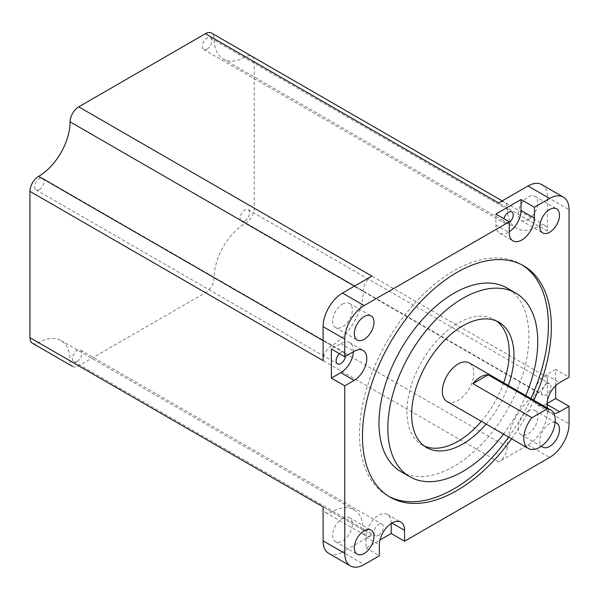 <?xml version="1.0" encoding="UTF-8"?>
<svg xmlns="http://www.w3.org/2000/svg" width="599" height="599" viewBox="0 0 599 599"><rect width="100%" height="100%" fill="white"/><g stroke="black" fill="none" stroke-linecap="round" stroke-linejoin="round"><path stroke-width="0.45" stroke-dasharray="3 2.25" d="M446.951 401.472A22.26 12.849 120 0 0 458.085 400.372A22.26 12.849 120 0 0 472.626 380.754A22.26 12.849 120 0 0 469.212 362.919M339.446 353.687A6.679 3.856 -60 0 1 340.816 352.661A6.679 3.856 -60 0 1 344.155 352.332A6.679 3.856 -60 0 1 345.473 356.33M39.392 189.539A6.679 3.856 120 0 0 43.757 183.653A6.679 3.856 120 0 0 42.731 178.3A6.679 3.856 120 0 0 39.392 178.637A6.679 3.856 120 0 0 35.034 184.522A6.679 3.856 120 0 0 36.052 189.868A6.679 3.856 120 0 0 39.392 189.539M378.598 535.319A6.679 3.856 120 0 0 382.956 529.434A6.679 3.856 120 0 0 381.93 524.088A6.679 3.856 120 0 0 378.598 524.417A6.679 3.856 120 0 0 374.233 530.302A6.679 3.856 120 0 0 375.259 535.648A6.679 3.856 120 0 0 378.598 535.319M77.174 361.294A6.679 3.856 120 0 0 81.531 355.409A6.679 3.856 120 0 0 80.513 350.063A6.679 3.856 120 0 0 77.174 350.393A6.679 3.856 120 0 0 72.808 356.278A6.679 3.856 120 0 0 73.834 361.624A6.679 3.856 120 0 0 77.174 361.294M546.228 384.011A6.679 3.856 -60 0 1 549.568 383.682A6.679 3.856 -60 0 1 550.586 389.036A6.679 3.856 -60 0 1 546.228 394.921A6.679 3.856 -60 0 1 542.889 395.25A6.679 3.856 -60 0 1 541.863 389.897A6.679 3.856 -60 0 1 546.228 384.011M244.804 220.896A6.679 3.856 120 0 0 249.169 215.011A6.679 3.856 120 0 0 248.143 209.657A6.679 3.856 120 0 0 244.804 209.987A6.679 3.856 120 0 0 240.439 215.872A6.679 3.856 120 0 0 241.464 221.226A6.679 3.856 120 0 0 244.804 220.896M509.24 222.633A6.679 3.856 -60 0 1 508.454 223.165A6.679 3.856 -60 0 1 505.114 223.494A6.679 3.856 -60 0 1 503.931 218.732M207.029 49.133A6.679 3.856 120 0 0 211.387 43.255A6.679 3.856 120 0 0 210.369 37.902A6.679 3.856 120 0 0 207.029 38.231A6.679 3.856 120 0 0 202.664 44.116A6.679 3.856 120 0 0 203.69 49.47A6.679 3.856 120 0 0 207.029 49.133M391.184 523.533L391.184 522.598A17.805 10.28 120 0 0 387.501 514.444A17.805 10.28 120 0 0 378.598 515.327A17.805 10.28 120 0 0 366.004 537.138L366.004 548.04L380.013 539.954M486.089 424.07A72.344 41.765 120 0 0 508.349 385.516M481.371 421.344A72.344 41.765 120 0 0 503.632 382.791M496.541 321.042A72.344 41.765 120 0 0 494.257 319.544A72.344 41.765 120 0 0 458.085 323.123A72.344 41.765 120 0 0 410.817 386.879A72.344 41.765 120 0 0 421.913 444.847A72.344 41.765 120 0 0 424.347 446.075M400.941 471.623A106.016 61.21 120 0 0 453.952 466.366A106.016 61.21 120 0 0 523.204 372.952A106.016 61.21 120 0 0 506.956 287.999M511.621 438.805A133.562 77.114 120 0 0 533.881 400.252M508.663 437.105A133.562 77.114 120 0 0 530.924 398.545M522.186 265.02A133.562 77.114 120 0 0 520.733 264.144A133.562 77.114 120 0 0 453.952 270.755A133.562 77.114 120 0 0 366.7 388.451A133.562 77.114 120 0 0 387.171 495.478A133.562 77.114 120 0 0 388.661 496.301M342.508 304.112A13.912 8.034 -60 0 1 349.464 303.423A13.912 8.034 -60 0 1 351.598 314.565A13.912 8.034 -60 0 1 342.508 326.829A13.912 8.034 -60 0 1 335.552 327.518A13.912 8.034 -60 0 1 333.418 316.369A13.912 8.034 -60 0 1 342.508 304.112M342.508 518.307A13.912 8.034 -60 0 1 349.464 517.618A13.912 8.034 -60 0 1 351.598 528.76A13.912 8.034 -60 0 1 342.508 541.024A13.912 8.034 -60 0 1 335.552 541.713A13.912 8.034 -60 0 1 333.418 530.564A13.912 8.034 -60 0 1 342.508 518.307M555.153 422.467A13.912 8.034 120 0 0 549.65 423.703A13.912 8.034 120 0 0 540.964 434.747A13.912 8.034 120 0 0 541.496 446.128M528.011 411.206A13.912 8.034 -60 0 1 534.967 410.517A13.912 8.034 -60 0 1 537.093 421.666A13.912 8.034 -60 0 1 528.011 433.931A13.912 8.034 -60 0 1 521.055 434.619A13.912 8.034 -60 0 1 518.921 423.471A13.912 8.034 -60 0 1 528.011 411.206M528.011 219.728A13.912 8.034 120 0 0 537.093 207.471A13.912 8.034 120 0 0 534.967 196.322A13.912 8.034 120 0 0 528.011 197.011A13.912 8.034 120 0 0 518.921 209.276A13.912 8.034 120 0 0 521.055 220.425A13.912 8.034 120 0 0 528.011 219.728M72.621 366.446A12.242 7.068 120 0 0 78.746 365.839L205.45 292.686A12.242 7.068 120 0 0 214.113 277.689A44.521 25.705 -60 0 1 245.59 223.165A12.242 7.068 120 0 0 254.246 208.167L254.246 61.862A12.242 7.068 120 0 0 251.715 56.254A12.242 7.068 120 0 0 245.59 56.86A44.521 25.705 -60 0 1 223.33 59.069A44.521 25.705 -60 0 1 214.113 38.688A12.242 7.068 120 0 0 211.574 33.08M547.404 411.371A27.434 15.844 120 0 1 528.011 444.967L498.615 461.941A12.242 7.068 120 0 0 507.271 446.944A44.521 25.705 -60 0 1 538.748 392.42A12.242 7.068 120 0 0 547.404 377.422L547.404 411.371L569.05 423.86M366.004 548.04L379.384 555.767M323.108 506.919A12.242 7.068 120 0 0 325.646 512.527A12.242 7.068 120 0 0 331.764 511.92A44.521 25.705 -60 0 1 354.024 509.712A44.521 25.705 -60 0 1 363.249 530.093A12.242 7.068 120 0 0 365.787 535.701A12.242 7.068 120 0 0 371.904 535.094L342.508 552.061L364.155 564.558M541.728 184.612A27.434 15.844 -60 0 1 547.404 197.168L547.404 231.117A12.242 7.068 120 0 0 544.873 225.509A12.242 7.068 120 0 0 538.748 226.115A44.521 25.705 -60 0 1 516.488 228.324A44.521 25.705 -60 0 1 507.271 207.943A12.242 7.068 120 0 0 504.732 202.335A12.242 7.068 120 0 0 498.615 202.941M555.67 385.651L555.67 369.471L569.05 377.198M32.488 343.272A12.242 7.068 120 0 0 38.606 342.665A44.521 25.705 -60 0 1 60.866 340.464A44.521 25.705 -60 0 1 70.09 360.838A12.242 7.068 120 0 0 72.561 366.408M547.479 408.106A17.805 10.28 120 0 0 550.706 412.614A17.805 10.28 120 0 0 553.873 413.445M328.791 553.424A27.434 15.844 120 0 0 342.508 552.061M503.497 434.118A106.016 61.21 120 0 0 525.757 395.565M353.388 351.763A17.805 10.28 120 0 0 349.719 342.688A17.805 10.28 120 0 0 340.816 343.571L331.374 349.022M555.67 369.471L546.228 374.929A17.805 10.28 120 0 0 534.593 390.615A17.805 10.28 120 0 0 537.325 404.887A17.805 10.28 120 0 0 546.228 404.003L547.037 403.539M495.86 214.075L495.86 224.977A17.805 10.28 120 0 0 499.544 233.131A17.805 10.28 120 0 0 509.24 231.768M371.904 276.094A12.242 7.068 120 0 0 363.249 291.092A44.521 25.705 -60 0 1 331.764 345.616A12.242 7.068 120 0 0 323.108 360.613M366.004 537.138L379.384 544.865M498.615 461.941L205.45 292.686M528.011 444.967L549.65 457.464M371.904 535.094L78.746 365.839M547.404 377.422L254.246 208.167M547.404 231.117L254.246 61.862M547.404 197.168L569.05 209.665M340.816 343.571L354.196 351.299M546.228 374.929L559.608 382.649M546.228 404.003L547.014 404.46M391.184 522.598L391.971 523.054M495.86 224.977L509.24 232.704M507.271 207.943L214.113 38.688M538.748 226.115L245.59 56.86M363.249 291.092L354.593 286.09M331.764 345.616L323.108 340.621M331.764 511.92L38.606 342.665M363.249 530.093L70.09 360.838M507.271 446.944L214.113 277.689M538.748 392.42L245.59 223.165M42.731 178.3L344.155 352.332M80.513 350.063L381.93 524.088M248.143 209.657L549.568 383.682M210.369 37.902L511.793 211.926M494.257 319.544L498.974 322.269M520.733 264.144L523.683 265.844M349.464 303.423L371.11 315.913M349.464 517.618L371.11 530.108M534.967 410.517L556.606 423.014M534.967 196.322L556.606 208.819M521.055 220.425L542.694 232.914M521.055 434.619L542.694 447.109M335.552 541.713L357.199 554.21M335.552 327.518L357.199 340.015M387.171 495.478L390.121 497.177M421.913 444.847L426.63 447.573M349.719 342.688L363.099 350.415M537.325 404.887L550.706 412.614M387.501 514.444L400.881 522.171M499.544 233.131L512.924 240.858M203.69 49.47L505.114 223.494M241.464 221.226L542.889 395.25M73.834 361.624L375.259 535.648M36.052 189.868L337.477 363.893M504.732 202.335L502.202 200.875M516.488 228.324L223.33 59.069M544.873 225.509L251.715 56.254M325.646 512.527L365.787 535.701M354.024 509.712L60.866 340.464"/><path stroke-width="0.9" d="M480.51 376.966A22.26 12.849 120 0 0 472.888 383.637L531.919 417.72A22.26 12.849 120 0 0 528.408 448.501A22.26 12.849 120 0 0 539.534 447.401A22.26 12.849 120 0 0 554.082 427.783A22.26 12.849 120 0 0 550.668 409.948A22.26 12.849 120 0 0 547.157 408.922L488.133 374.839A22.26 12.849 120 0 0 480.51 376.966M550.668 409.948L469.212 362.919A22.26 12.849 120 0 0 458.085 364.02A22.26 12.849 120 0 0 443.537 383.637A22.26 12.849 120 0 0 446.951 401.472L528.408 448.501M345.473 356.33A6.679 3.856 -60 0 1 340.816 363.563A6.679 3.856 -60 0 1 337.477 363.893A6.679 3.856 -60 0 1 339.446 353.687M503.931 218.732A6.679 3.856 -60 0 1 508.454 212.256A6.679 3.856 -60 0 1 511.793 211.926A6.679 3.856 -60 0 1 512.946 216.771A6.679 3.856 -60 0 1 509.24 222.633M380.013 539.954L391.184 533.507L404.565 541.226L404.565 530.325A17.805 10.28 120 0 0 400.881 522.171A17.805 10.28 120 0 0 391.971 523.054A17.805 10.28 120 0 0 379.384 544.865L379.384 555.767L364.155 564.558A27.434 15.844 -60 0 1 350.437 565.92A27.434 15.844 -60 0 1 344.754 553.356L344.754 385.831L354.196 380.38A17.805 10.28 120 0 0 365.832 364.686A17.805 10.28 120 0 0 363.099 350.415A17.805 10.28 120 0 0 354.196 351.299L344.754 356.749L331.374 349.022L331.374 378.104L344.754 385.831M508.349 385.516A72.344 41.765 120 0 0 498.974 322.269A72.344 41.765 120 0 0 462.802 325.849A72.344 41.765 120 0 0 415.541 389.605A72.344 41.765 120 0 0 426.63 447.573A72.344 41.765 120 0 0 462.802 443.994A72.344 41.765 120 0 0 486.089 424.07M424.347 446.075A72.344 41.765 120 0 0 458.085 441.261A72.344 41.765 120 0 0 481.371 421.344M503.632 382.791A72.344 41.765 120 0 0 496.541 321.042M525.757 395.565A106.016 61.21 120 0 0 515.806 293.113A106.016 61.21 120 0 0 462.802 298.362A106.016 61.21 120 0 0 393.55 391.783A106.016 61.21 120 0 0 409.798 476.729A106.016 61.21 120 0 0 462.802 471.48A106.016 61.21 120 0 0 503.497 434.118M515.806 293.113L506.956 287.999A106.016 61.21 120 0 0 453.952 293.248A106.016 61.21 120 0 0 384.693 386.669A106.016 61.21 120 0 0 400.941 471.623L409.798 476.729M533.881 400.252A133.562 77.114 120 0 0 523.683 265.844A133.562 77.114 120 0 0 456.902 272.463A133.562 77.114 120 0 0 369.65 390.159A133.562 77.114 120 0 0 390.121 497.177A133.562 77.114 120 0 0 456.902 490.566A133.562 77.114 120 0 0 511.621 438.805M388.661 496.301A133.562 77.114 120 0 0 453.952 488.859A133.562 77.114 120 0 0 508.663 437.105M530.924 398.545A133.562 77.114 120 0 0 522.186 265.02M364.155 339.326A13.912 8.034 120 0 0 373.244 327.061A13.912 8.034 120 0 0 371.11 315.913A13.912 8.034 120 0 0 364.155 316.601A13.912 8.034 120 0 0 355.065 328.866A13.912 8.034 120 0 0 357.199 340.015A13.912 8.034 120 0 0 364.155 339.326M364.155 553.521A13.912 8.034 120 0 0 373.244 541.256A13.912 8.034 120 0 0 371.11 530.108A13.912 8.034 120 0 0 364.155 530.796A13.912 8.034 120 0 0 355.065 543.061A13.912 8.034 120 0 0 357.199 554.21A13.912 8.034 120 0 0 364.155 553.521M541.496 446.128A13.912 8.034 120 0 0 542.694 447.109A13.912 8.034 120 0 0 549.65 446.42A13.912 8.034 120 0 0 558.74 434.163A13.912 8.034 120 0 0 556.606 423.014A13.912 8.034 120 0 0 555.153 422.467M549.65 232.225A13.912 8.034 120 0 0 558.74 219.968A13.912 8.034 120 0 0 556.606 208.819A13.912 8.034 120 0 0 549.65 209.508A13.912 8.034 120 0 0 540.56 221.765A13.912 8.034 120 0 0 542.694 232.914A13.912 8.034 120 0 0 549.65 232.225M404.565 541.226L549.65 457.464A27.434 15.844 -60 0 0 569.05 423.86L569.05 406.279L555.67 398.552L555.67 385.651M502.202 200.875L211.574 33.08A12.242 7.068 120 0 0 205.45 33.686L78.746 106.839A12.242 7.068 120 0 0 70.09 121.837A44.521 25.705 -60 0 1 38.606 176.361A12.242 7.068 120 0 0 29.95 191.358L29.95 337.664A12.242 7.068 120 0 0 32.488 343.272L72.621 366.446A12.242 7.068 120 0 1 72.561 366.408M350.437 565.92L328.791 553.424A27.434 15.844 120 0 1 323.108 540.867L323.108 506.919L29.95 337.664M29.95 191.358L323.108 360.613L323.108 326.672L344.754 339.161L344.754 356.749M323.108 326.672A27.434 15.844 120 0 1 342.508 293.068L371.904 276.094L78.746 106.839M509.24 231.768A17.805 10.28 120 0 0 521.04 210.436L521.04 199.534L495.86 214.075L509.24 221.802L364.155 305.565A27.434 15.844 -60 0 0 344.754 339.161M521.04 199.534L534.42 207.261L549.65 198.464A27.434 15.844 -60 0 1 563.367 197.108A27.434 15.844 -60 0 1 569.05 209.665L569.05 377.198L559.608 382.649A17.805 10.28 120 0 0 547.479 408.106M205.45 33.686L498.615 202.941L528.011 185.975A27.434 15.844 -60 0 1 541.728 184.612L563.367 197.108M509.24 221.802L509.24 232.704A17.805 10.28 120 0 0 512.924 240.858A17.805 10.28 120 0 0 526.648 236.088A17.805 10.28 120 0 0 534.42 218.163L534.42 207.261M553.873 413.445A17.805 10.28 120 0 0 559.608 411.73L569.05 406.279M331.374 378.104L340.816 372.653A17.805 10.28 120 0 0 353.388 351.763M547.037 403.539L555.67 398.552M391.184 533.507L391.184 523.533M531.919 417.72L547.157 408.922M472.888 383.637L488.133 374.839M323.108 540.867L344.754 553.356M342.508 293.068L364.155 305.565M528.011 185.975L549.65 198.464M340.816 372.653L354.196 380.38M547.014 404.46L559.608 411.73M391.971 523.054L404.565 530.325M521.04 210.436L534.42 218.163M354.593 286.09L70.09 121.837M323.108 340.621L38.606 176.361"/></g></svg>
